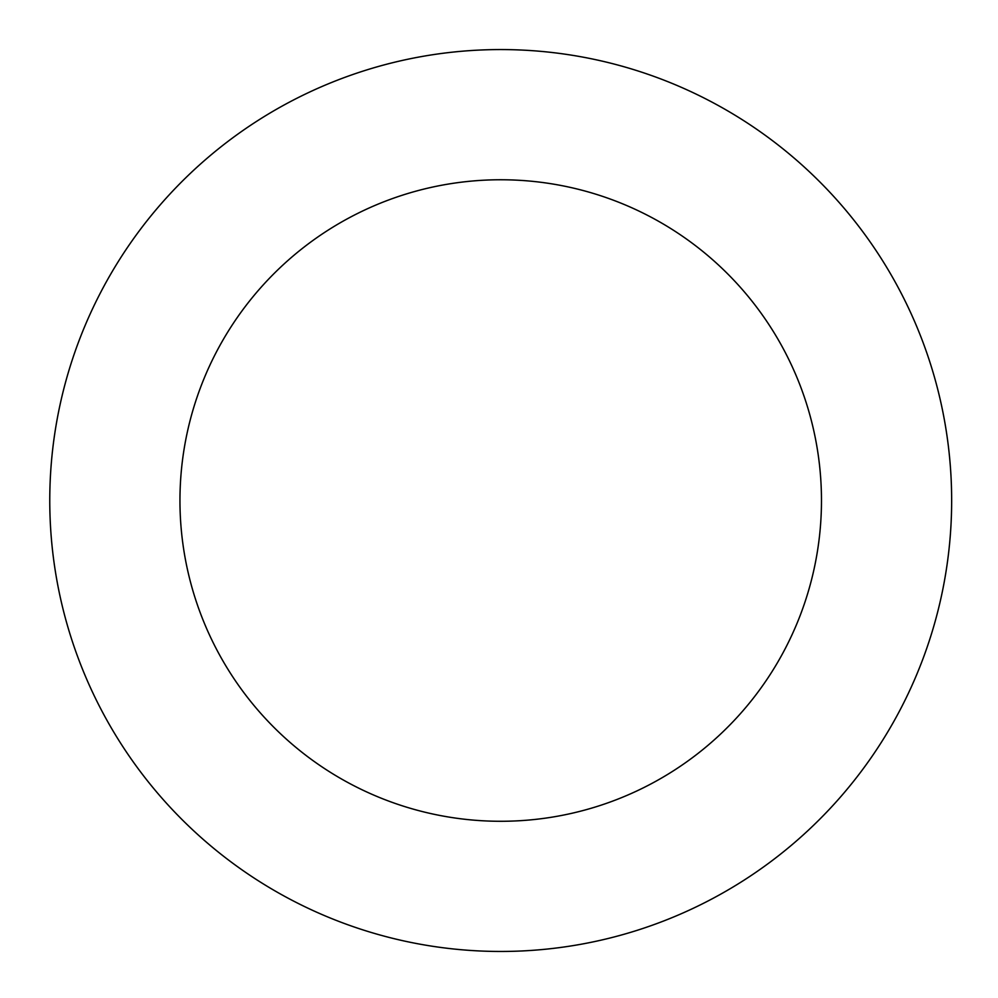 <?xml version="1.0" encoding="UTF-8"?>
<svg xmlns="http://www.w3.org/2000/svg" width="998" height="998" viewBox="0 0 998 998"><rect width="100%" height="100%" fill="white"/><g stroke="black" fill="none" stroke-linecap="round" stroke-linejoin="round"><path stroke-width="1.5" d="M930.261 363.272A450.934 450.934 0 0 0 167.078 197.142A450.934 450.934 0 0 0 404.801 941.139A450.934 450.934 0 0 0 930.261 363.272M806.259 402.893A320.77 320.77 0 0 0 263.397 284.717A320.77 320.77 0 0 0 432.483 813.944A320.77 320.77 0 0 0 806.259 402.893"/></g></svg>
